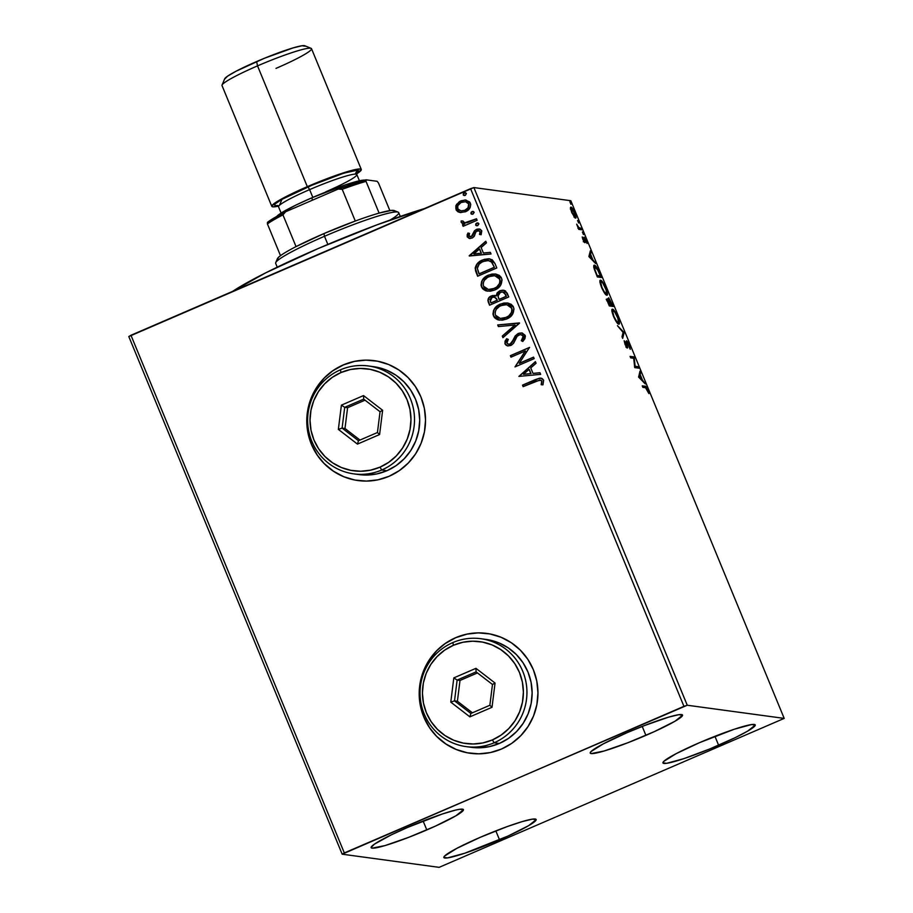 <?xml version="1.0" encoding="UTF-8"?>
<svg xmlns="http://www.w3.org/2000/svg" width="913" height="913" viewBox="0 0 913 913"><rect width="100%" height="100%" fill="white"/><g stroke="black" fill="none" stroke-linecap="round" stroke-linejoin="round"><path stroke-width="1.37" d="M486.971 633.451A60.498 59.368 -82.3 0 0 486.823 633.428A60.498 59.368 -82.3 0 0 455.747 637.708L455.633 637.696A60.498 59.368 97.7 0 1 486.709 633.405A60.498 59.368 97.7 0 1 537.46 685.241A60.498 59.368 97.7 0 1 501.511 749.025L511.759 743.342L520.73 735.741L528.079 726.508L533.523 715.997L536.867 704.619L537.962 692.819L536.776 681.03L533.352 669.708L527.817 659.312L520.399 650.216L511.371 642.775L501.077 637.274L489.927 633.942L478.332 632.88L466.76 634.147L455.633 637.696L445.384 643.38L436.414 650.98L429.064 660.213L423.621 670.713L420.277 682.091L419.181 693.903L420.368 705.692L423.792 717.002L429.327 727.41L436.745 736.506L445.772 743.947L456.066 749.436L467.216 752.78L478.811 753.83L490.384 752.563L501.511 749.025A60.498 59.368 97.7 0 1 470.435 753.305A60.498 59.368 97.7 0 1 419.683 701.481A60.498 59.368 97.7 0 1 455.633 637.696L455.747 637.708A60.498 59.368 -82.3 0 0 419.797 701.492A60.498 59.368 -82.3 0 0 470.549 753.316A60.498 59.368 -82.3 0 0 470.743 753.351M374.547 360.703A60.498 59.368 -82.3 0 0 374.398 360.681A60.498 59.368 -82.3 0 0 343.322 364.96L343.208 364.949A60.498 59.368 97.7 0 1 374.284 360.658A60.498 59.368 97.7 0 1 425.036 412.493A60.498 59.368 97.7 0 1 389.098 476.278L399.346 470.594L408.316 462.982L415.666 453.761L421.11 443.25L424.442 431.872L425.538 420.071L424.351 408.282L420.927 396.961L415.404 386.564L407.974 377.468L398.947 370.027L388.664 364.527L377.514 361.194L365.919 360.133L354.335 361.4L343.208 364.949L332.96 370.632L324.001 378.233L316.651 387.466L311.196 397.965L307.864 409.344L306.768 421.155L307.955 432.945L311.379 444.254L316.902 454.663L324.332 463.758L333.359 471.199L343.642 476.689L354.803 480.033L366.387 481.083L377.971 479.816L389.098 476.278A60.498 59.368 97.7 0 1 358.022 480.558A60.498 59.368 97.7 0 1 307.27 428.733A60.498 59.368 97.7 0 1 343.208 364.949L343.322 364.96A60.498 59.368 -82.3 0 0 307.384 428.745A60.498 59.368 -82.3 0 0 358.136 480.569A60.498 59.368 -82.3 0 0 358.33 480.603M718.611 745.225A49.907 4.896 -22.4 0 1 662.941 762.96A49.907 4.896 -22.4 0 1 699.563 742.646L734.314 729.225L751.547 724.557L755.268 725.059L747.77 731.062L735.182 737.67L709.606 749.014L683.871 758.646L666.627 763.325L662.906 762.812L663.694 761.465L676.065 753.704L699.563 742.646A49.907 4.896 -22.4 0 1 755.234 724.922A49.907 4.896 -22.4 0 1 718.611 745.225L714.936 736.312L718.611 745.225M426.805 829.94A49.907 4.896 -22.4 0 1 371.135 847.663A49.907 4.896 -22.4 0 1 407.757 827.361L442.497 813.94L455.382 810.128L459.741 809.26L463.462 809.763L455.964 815.765L435.433 826.105L408.784 837.301L384.989 845.586L372.093 848.154L371.1 847.526L374.41 844.148L391.186 834.916L407.757 827.361A49.907 4.896 -22.4 0 1 463.427 809.626A49.907 4.896 -22.4 0 1 426.805 829.94L423.118 821.027L426.805 829.94M645.902 735.364A49.907 4.896 -22.4 0 1 590.232 753.088A49.907 4.896 -22.4 0 1 626.854 732.774L644.875 725.413L668.658 717.127L678.838 714.685L682.559 715.187L675.061 721.19L654.53 731.53L627.882 742.726L604.098 751.011L591.19 753.579L590.197 752.951L590.985 751.593L603.356 743.833L626.854 732.774A49.907 4.896 -22.4 0 1 682.525 715.05A49.907 4.896 -22.4 0 1 645.902 735.364L642.227 726.44L645.902 735.364M499.514 839.812A49.907 4.896 -22.4 0 1 443.844 857.535A49.907 4.896 -22.4 0 1 480.466 837.221L507.172 826.607L522.27 821.574L532.45 819.132L536.171 819.634L528.673 825.637L508.142 835.977L464.763 853.221L447.518 857.9L443.809 857.398L444.597 856.04L456.968 848.28L480.466 837.221A49.907 4.896 -22.4 0 1 536.136 819.497A49.907 4.896 -22.4 0 1 499.514 839.812L495.839 830.887L499.514 839.812M128.801 336.532L342.17 854.191L439.119 867.35L784.199 718.394L687.249 705.235L473.881 187.564L570.83 200.723L784.199 718.394L687.249 705.235L344.327 852.936L130.958 335.265L470.572 188.671L683.94 706.342L342.17 854.191L439.119 867.35L784.199 718.394L570.83 200.723L473.881 187.564L128.801 336.532L130.958 335.265L344.327 852.936L342.17 854.191L128.801 336.532M575.521 218.104C576.377 218.253 576.126 216.495 574.768 212.809L574.768 212.809C573.067 209.088 571.812 207.183 570.99 207.114L570.545 208.426L571.721 212.398L574.836 217.693L575.749 218.059L575.966 216.906L574.505 212.17L571.641 207.502L570.751 207.16L570.511 208.096L571.972 213.003L575.704 218.081M581.718 229.791L581.102 228.296L578.705 227.52L576.662 224.153L578.774 229.391L581.718 229.791L581.102 228.296L579.002 227.782L576.662 224.153L578.774 229.391L581.718 229.791M582.996 239.765L585.05 242.71L584.856 238.807L587.036 243.486L584.377 237.391L583.761 237.608L584.32 241.226L582.311 237.483L582.996 239.765L585.21 242.31L584.64 238.681L586.169 240.45L584.012 237.175L584.32 241.226L582.232 236.935L582.996 239.765M594.477 265.238L593.918 265.478L594.477 265.238C593.553 264.907 593.518 266.288 594.363 269.381L597.342 276.947L601.382 277.495L596.862 267.577L595.093 265.512L593.872 265.557L594.363 269.381L597.342 276.947L601.382 277.495L599.521 272.976C597.228 267.749 595.55 265.181 594.477 265.238L594.135 265.284M608.686 297.821L608.914 300.754L607.305 298.813C606.677 298.756 606.962 300.206 608.149 303.162L609.291 305.923L613.331 306.471L608.686 297.821L608.914 300.754L607.43 298.859L607.019 299.818L609.291 305.923L613.331 306.471L608.549 297.843M624.138 332.697L617.416 325.656L623.111 332.435L622.004 336.76L622.666 338.392L624.138 332.697L623.043 333.165L622.073 336.943L623.043 333.165L624.035 332.446L617.416 325.656L623.111 332.435L622.004 336.76L622.666 338.392L624.138 332.697M638.141 366.661L635.128 366.261L634.124 356.926L630.084 356.378L630.7 357.873L633.713 358.284L634.718 367.619L638.758 368.167L638.141 366.661L637.046 367.14L637.388 367.973L637.046 367.14L638.141 366.661L635.128 366.261L634.124 356.926L630.084 356.378L630.7 357.873L633.713 358.284L634.718 367.619L638.758 368.167L638.141 366.661M645.537 387.717L647.1 389.2L648.892 393.594L646.244 386.986L642.227 385.845L642.843 387.352L645.537 387.717L648.892 393.594L647.842 389.977C646.404 386.975 645.445 385.72 644.955 386.222L642.227 385.845L642.843 387.352L645.537 387.717M638.632 377.103L645.24 383.894L642.444 380.093L640.196 374.615L640.664 372.789L639.99 371.157L638.632 377.103L645.24 383.894L642.444 380.093L640.196 374.615L640.664 372.789L639.99 371.157L638.632 377.103M626.546 340.8L626.786 346.495L626.227 346.735L626.786 346.495L625.143 344.612L624.172 340.72L625.04 344.384L627.425 348.001L626.957 342.74L626.398 342.98L627.151 342.307L630.255 349.325L629.331 345.068L627.026 341.108L626.227 341.291L626.786 346.495L624.172 340.72L625.234 344.84L627.562 347.979L626.957 342.74L627.528 342.558L630.255 349.325L629.331 345.068L626.409 340.823M618.74 324.183C619.916 324.412 619.585 321.992 617.747 316.948L617.747 316.948C615.385 311.835 613.65 309.256 612.543 309.199L612.543 309.199C611.333 308.936 611.676 311.367 613.547 316.491C615.898 321.57 617.633 324.138 618.74 324.183L619.219 321.524L617.565 316.514L614.666 311.162L612.372 309.199L612.041 311.847L613.73 316.937L616.629 322.243L619.014 324.149M606.791 295.207C607.978 295.435 607.647 293.027 605.798 287.983L605.798 287.983C603.447 282.87 601.713 280.28 600.594 280.223L600.594 280.223C599.396 279.96 599.727 282.402 601.61 287.515C603.961 292.594 605.684 295.161 606.791 295.207L607.271 292.548L605.433 287.104L602.717 282.185L600.423 280.223L600.103 282.882L601.975 288.394L604.68 293.278L607.077 295.173M589.011 256.713L595.618 263.515L592.822 259.703L590.574 254.225L591.042 252.399L590.369 250.767L588.908 256.473L595.618 263.515L592.822 259.703L590.574 254.225L591.042 252.399L590.369 250.767L589.011 256.713M583.396 234.493L582.368 232.005L583.441 234.493M578.659 223.012L577.575 220.524L578.705 223M570.933 204.272L569.906 201.773L570.979 204.272M460.586 212.581L466.052 211.485L470.195 207.434L470.743 204.489L469.704 201.978L465.128 199.958L459.627 201.431L455.907 205.562L456.169 210.024L457.835 211.713L460.095 212.501L456.112 209.454L460.472 212.569M477.134 220.261L476.518 218.766L466.908 222.635L463.77 222.544L462.982 221.037L461.202 220.957L461.099 221.973L462.183 223.377L464.569 223.913L462.514 224.803L463.131 226.31L477.134 220.261L476.518 218.766L464.671 222.806L462.982 221.037L461.202 220.957L461.191 222.304L464.569 223.913L462.514 224.803L463.131 226.31L477.134 220.261M467.159 236.798L469.282 238.441L472.557 237.802L474.383 236.056L475.924 231.788L477.944 230.635L480.124 231.719L479.496 234.413L481.151 234.709L481.779 230.806L480.067 229.186L477.145 229.129L474.463 230.818L471.644 236.433L469.02 236.273L469.522 233.408L467.958 233.043L467.136 234.846L467.388 236.832L468.198 233.077L467.159 236.798L469.499 238.476L472.01 238.065L473.973 236.65L475.924 231.788L478.56 230.635L480.124 231.719L479.496 234.413L481.151 234.709L481.779 230.806L479.108 228.958L476.426 229.391L474.463 230.818L471.325 236.593L468.848 235.965L469.522 233.408L467.958 233.043L467.159 236.798M494.937 263.435L492.233 259.783L488.752 258.767L484.232 259.372L478.994 262.031L476.734 264.302L475.262 267.623L475.559 270.887L477.625 276.24L496.798 267.966L494.937 263.435L489.482 258.836L482.521 260.011C478.492 261.483 476.05 264.268 475.194 268.354L477.625 276.24L496.798 267.966L494.937 263.435M508.746 296.942L505.482 290.95L502.937 290.174L499.799 290.802L497.163 292.811L496.17 295.983L492.529 295.527L488.889 297.684L487.907 300.491L489.573 305.216L508.746 296.942L507.137 293.05L503.405 290.22L499.799 290.802L496.17 295.983L491.331 295.926C488.329 297.25 487.359 299.43 488.432 302.454L489.573 305.216L508.746 296.942M519.554 323.168L497.699 324.948L498.372 326.58L514.875 325.039L502.287 336.052L502.949 337.684L519.451 322.917L497.699 324.948L498.372 326.58L514.875 325.039L502.287 336.052L502.949 337.684L519.554 323.168M533.557 357.131L519.292 363.294L529.54 347.397L510.367 355.671L510.983 357.166L525.283 350.991L515 366.912L534.173 358.638L533.557 357.131L519.292 363.294L529.54 347.397L510.367 355.671L510.983 357.166L525.283 350.991L515 366.912L534.173 358.638L533.557 357.131M535.885 381.132L540.918 380.242L541.82 381.623L541.158 384.727L542.95 384.852L543.646 380.219L542.128 378.507L539.868 378.108L522.51 385.138L523.126 386.644L540.085 379.968L541.683 381.086L541.158 384.727L542.95 384.852L543.646 380.219L540.907 378.119L535.463 379.557L522.51 385.138L523.126 386.644L535.885 381.132M518.915 376.396L540.656 374.364L539.982 372.732L533.009 373.383L530.761 367.916L536.079 363.26L535.406 361.628L518.915 376.396L540.656 374.364L539.982 372.732L533.009 373.383L530.761 367.916L536.079 363.26L535.406 361.628L518.915 376.396M525.135 335.311L522.122 332.994L518.253 333.439L515.24 335.87L511.371 343.197L509.249 344.258L507.468 343.836L506.783 342.067L508.29 339.408L506.635 338.746L505.072 341.12L504.935 343.904L507.525 345.913L511.588 345.08L513.631 343.174L517.169 336.246L520.068 334.615L521.916 334.911L523.217 336.269L522.852 338.712L521.277 340.697L522.75 341.496L524.895 338.723L525.374 336.155L521.677 332.914L518.253 333.439L510.15 343.996L508.518 344.258L506.909 343.083L508.29 339.408L506.635 338.746L504.935 343.904L507.742 345.947L510.846 345.456L513.448 343.425L517.169 336.246L518.846 334.945L520.981 334.626L523.217 336.269L521.277 340.697L522.75 341.496L525.135 335.311M506.658 319.025L512.455 314.38L514.019 309.028L513.129 306.346L511.2 304.314L507.708 303.013L503.976 303.013L499.525 304.474L495.691 307.259L493.568 310.42L492.952 314.163L494.424 317.621L497.517 319.687L502.264 320.189L506.658 319.025C512.136 316.743 514.441 312.794 513.551 307.19L507.354 302.956L500.381 304.075C494.812 306.369 492.495 310.34 493.442 316.012L499.411 320.143L506.658 319.025M494.709 290.049L500.518 285.404L502.082 280.051L501.18 277.369L499.251 275.338L495.759 274.048L492.027 274.037L487.588 275.509L483.753 278.282L481.63 281.444L481.014 285.187L482.475 288.645L485.568 290.711L490.327 291.213L494.709 290.049C500.198 287.766 502.492 283.817 501.602 278.225L495.405 273.991L488.444 275.11C482.874 277.392 480.558 281.375 481.505 287.036L487.462 291.167L494.709 290.049M469.293 256.005L491.034 253.974L490.361 252.353L483.388 253.004L481.14 247.526L486.458 242.869L485.784 241.237L469.191 255.766L491.034 253.974L490.361 252.353L483.388 253.004L481.14 247.526L486.458 242.869L485.784 241.237L469.293 256.005M477.739 225.591L478.903 223.947L477.294 222.92L475.787 223.856L476.004 225.511L477.739 225.591L478.823 223.651L476.712 223.092L475.627 225.032L477.739 225.591L476.677 225.762M473.002 214.099L474.167 212.455L472.557 211.439L471.051 212.364L471.268 214.019L473.002 214.099L474.087 212.158L471.975 211.599L470.891 213.539L473.002 214.099L471.941 214.27M465.288 195.371L466.417 193.579L464.831 192.7L463.325 193.636L463.542 195.279L465.288 195.371L466.372 193.43L464.261 192.871L463.176 194.811L465.288 195.371L464.226 195.542M354.449 361.422L343.322 364.96L333.085 370.644M324.115 378.244L316.765 387.477L311.31 397.988L307.978 409.355L306.882 421.167M308.069 432.956L311.493 444.266L317.016 454.674M324.446 463.77L333.473 471.211L343.756 476.7L354.917 480.044M466.874 634.17L455.747 637.708L445.498 643.391M436.528 650.992L429.178 660.225L423.735 670.735L420.402 682.114L419.307 693.914M420.494 705.703L423.917 717.013L429.441 727.421M436.859 736.517L445.886 743.958L456.18 749.447L467.33 752.791M541.089 378.153L537.54 378.838L522.75 385.172L523.32 386.564L522.51 385.138L535.463 379.557L541.021 378.142M541.398 384.761L541.911 381.109L540.199 379.979M539.937 379.968L541.717 380.755M541.911 381.109L541.603 384.133M539.355 378.267L538.624 378.461M537.54 378.838L536.616 379.192M519.12 376.384L535.475 361.799L519.12 376.384M533.249 373.417L540.005 372.789L533.249 373.417M523.72 374.319L531.012 373.622L529.289 369.434L531.012 373.622L523.48 374.284L529.061 369.4L530.784 373.6L523.72 374.319M515.183 366.832L525.511 351.026L515.183 366.832M511.166 357.086L510.367 355.671L529.586 347.499L510.595 355.705L511.166 357.086M519.52 363.317L533.603 357.245L519.52 363.317M521.026 334.637L523.537 336.6L521.506 340.732L522.807 341.439L521.277 340.697L523.446 336.304L521.095 334.637M507.879 345.959L504.935 343.904L506.863 338.78L504.969 343.254L506.213 345.274L507.765 345.936M508.632 344.269L510.378 344.03L512.49 342.055L513.403 339.339L518.253 333.439L521.802 332.937M522.35 333.028L519.417 333.131L516.815 334.489L512.798 341.394M514.932 336.726L514.453 337.582M512.672 341.656L511.029 343.676L508.746 344.281M505.597 344.68L506.213 345.274M503.109 337.548L502.287 336.052L515.103 325.074L502.515 336.087L503.109 337.548M498.589 326.557L497.699 324.948L519.474 322.962L497.939 324.982L498.589 326.557M499.537 320.155L493.671 316.046C492.735 310.374 495.04 306.403 500.609 304.109L507.457 302.979M493.819 310.42L493.191 314.198L494.104 316.891L496.067 318.888L499.559 320.166M497.745 319.721L498.635 319.984M507.936 303.048L500.609 304.109L494.732 308.777M493.157 313.045L493.191 314.198M506.841 304.68L511.828 308.126L511.657 312.543L509.968 315.042L506.943 317.245L500.358 318.454M507.137 304.714L509.933 305.798L511.828 308.126C512.513 312.6 510.652 315.75 506.259 317.564L500.415 318.466M512.204 309.587L512.216 310.454M495.382 315.099C494.709 310.568 496.581 307.396 500.997 305.581L506.704 304.657L511.6 308.092C512.273 312.577 510.424 315.715 506.03 317.53L500.301 318.454L495.382 315.099L495.12 312.086L496.295 309.29L499.651 306.254L503.896 304.714L507.742 304.874L510.824 306.791L511.976 309.564L511.428 312.52L508.621 316.024L504.604 318.055L500.13 318.42L497.323 317.37L495.382 315.099M495.245 295.538L492.153 295.721L489.128 297.718L488.135 300.525L489.756 305.136L488.66 302.488C487.588 299.464 488.558 297.284 491.571 295.949L494.606 295.424M504.227 290.368L501.043 290.46L498.578 291.658L496.17 295.983L499.799 290.802L503.531 290.243M503.166 290.208L502.093 290.254M497.391 292.845L496.946 293.564M496.626 294.34L496.455 295.173M489.128 297.718L488.546 298.551M503.599 292.137L504.946 293.187M505.688 294.602L506.384 296.326L505.688 294.602L506.384 296.326L499.034 299.361L497.962 296.132L500.415 292.297L502.732 291.966L505.688 294.602L502.732 291.966M494.081 297.056L496.661 298.791M496.98 299.487L497.3 300.251L496.98 299.487L497.3 300.251L490.92 302.865L490.281 301.313L491.993 297.41L494.275 297.056L496.98 299.487L494.39 297.067M497.06 300.217L491.148 302.899L497.3 300.251L490.92 302.865L489.996 299.532L491.445 297.672L494.275 297.056L496.044 298.117L497.06 300.217M506.156 296.291L499.263 299.396L506.384 296.326L499.034 299.361L497.95 295.515L499.377 292.902L501.956 291.932L504.181 292.559L506.156 296.291M481.87 281.455L481.242 285.221L482.155 287.915L484.118 289.912L487.622 291.19L481.733 287.07C480.786 281.398 483.103 277.426 488.672 275.133L495.519 274.003M485.807 290.745L486.697 291.007M495.999 274.071L488.672 275.133L482.794 279.8M481.208 284.069L481.242 285.221M495.188 275.749L499.548 278.465L500.267 280.622L499.719 283.578L498.03 286.077L494.994 288.268L488.421 289.478M500.267 280.622L500.267 281.489M488.478 289.489L494.321 288.588C498.703 286.773 500.564 283.635 499.89 279.15L494.869 275.703M483.434 286.123C482.772 281.603 484.643 278.431 489.06 276.605L494.755 275.68L499.662 279.116C500.335 283.601 498.475 286.739 494.081 288.554L488.364 289.478L483.434 286.123L483.171 283.121L484.358 280.314L487.702 277.278L491.947 275.737L495.805 275.897L498.875 277.814L500.027 280.588L499.491 283.544L496.683 287.047L492.666 289.079L488.193 289.455L485.385 288.394L483.434 286.123M489.893 258.893L482.749 260.045L476.963 264.325L475.433 269.027L477.819 276.16L475.422 268.388C476.278 264.291 478.72 261.517 482.749 260.045L489.596 258.858M475.433 269.027L475.513 269.666M488.227 260.547L491.833 262.134L494.447 267.349L479.211 273.923L494.447 267.349L479.211 273.923L477.328 268.365C477.887 264.998 479.827 262.704 483.125 261.506L488.455 260.559L491.639 261.94L488.558 260.582M491.411 261.905L494.447 267.349L493.556 265.706L494.218 267.315L478.983 273.889L477.328 268.365L479.211 264.108L482.064 262.02L486.127 260.604L488.923 260.65L491.411 261.905M469.499 255.994L485.853 241.409L469.499 255.994M483.628 253.027L490.384 252.399L483.628 253.027M474.098 253.928L481.391 253.243L479.667 249.044L481.391 253.243L473.858 253.894L479.439 249.021L481.162 253.209L474.098 253.928M479.359 228.992L475.114 230.407L472.683 235.725L470.172 236.798L472.683 235.725L474.463 230.818L476.426 229.391L479.234 228.969M479.04 230.715L480.455 232.096L479.724 234.447L481.151 234.698L479.496 234.413L480.352 231.754L478.674 230.658M469.613 238.498L467.388 236.832L470.206 238.544M467.718 233.956L467.376 234.881M468.94 238.316L469.51 238.476M478.127 229.003L477.373 229.163M478.127 222.977L476.015 223.89L475.856 225.066L476.791 225.773L475.627 225.032L476.712 223.092L477.898 222.955M478.013 222.966L476.712 223.092M476.015 223.89L475.787 224.461M464.808 223.947L462.743 224.838L463.313 226.23L462.514 224.803L464.808 223.947L461.191 222.304L461.202 220.957L462.982 221.049L461.43 220.992L461.316 221.665L462.012 223.126L463.827 223.856L462.868 223.617M463.69 223.845L464.569 223.913M464.785 222.818L467.136 222.669L476.563 218.869L467.764 222.498L464.5 222.749M473.391 211.496L471.279 212.398L471.119 213.574L472.055 214.281L470.891 213.539L471.975 211.599L473.162 211.462M473.276 211.474L471.975 211.599M471.279 212.398L471.051 212.969M456.523 204.398L456.112 209.454L456.523 204.398L461.133 200.814L456.523 204.398M459.867 212.467L465.436 211.782C469.43 210.104 471.074 207.228 470.378 203.165L465.927 200.027L460.905 200.792L466.041 200.05M455.77 208.175L457.196 211.086L460.803 212.615M458.064 211.748L458.851 212.136M465.368 199.993L459.855 201.465M458.691 202.264L455.77 207.011M468.894 203.941L468.255 207.833L465.059 210.31C468.049 209.1 469.328 206.977 468.894 203.941L468.666 203.907C469.099 206.943 467.821 209.066 464.831 210.275L460.917 210.892L457.607 208.689C457.219 205.642 458.531 203.508 461.533 202.287L465.527 201.682L468.894 203.941L465.767 201.716L468.666 203.485M461.031 210.914L464.831 210.275L461.065 210.914M465.493 201.67L468.666 203.907L468.015 207.799L464.831 210.275L460.837 210.88L457.835 209.145L457.801 205.676L461.065 202.503L465.641 201.693M465.664 192.757L463.553 193.67L463.405 194.834L464.329 195.553L463.176 194.811L464.261 192.871L465.436 192.723M465.562 192.734L464.261 192.871M529.061 369.4L530.784 373.6L523.48 374.284L529.061 369.4M479.439 249.021L481.162 253.209L473.858 253.894L479.439 249.021M645.4 387.808L642.501 386.507L644.955 386.222L643.859 386.69L645.308 387.683M639.499 373.086L640.664 372.789L639.568 373.269L639.1 375.095L640.196 374.615L639.283 375.528L639.499 373.086M641.805 380.367L642.444 380.093L641.805 380.367M643.927 382.547L644.567 382.273L643.927 382.547M638.952 375.677L638.598 377.035L640.047 375.197L638.952 375.677M639.557 377.115L640.047 375.197L641.771 379.397L641.12 379.671L641.771 379.397L639.557 377.115L638.906 377.4L640.047 375.197L641.771 379.397L639.557 377.115M630.358 357.029L634.261 357.268L633.211 358.216L633.029 357.394L630.358 357.029M634.512 366.524L635.128 366.261L634.512 366.524M634.535 366.798L637.046 367.14L634.535 366.798M627.037 342.352L626.341 342.649M626.25 345.605L626.626 347.785M627.425 348.001L627.722 347.317M626.934 345.662L626.786 346.495M626.25 341.93L626.66 342.501M626.991 343.026L625.93 341.576M625.485 344.338L625.667 345.251M626.592 347.488L626.444 346.609M622.997 332.891L624.035 332.446L622.997 332.891M611.893 309.838L612.874 310.74M618.238 322.711L618.124 322.004M613.125 311.036L611.847 309.815M613.935 316.48C612.463 312.417 612.201 310.488 613.159 310.694C614.05 310.717 615.453 312.805 617.348 316.948C618.809 320.965 619.071 322.882 618.124 322.688L617.256 323.054L618.124 322.688C617.234 322.654 615.83 320.577 613.935 316.48L612.623 311.356L613.319 310.74L614.86 312.257L617.873 318.317L618.375 322.643L616.686 321.49L613.935 316.48M617.256 323.134L618.124 322.688M606.209 299.293L607.818 301.233L607.932 300.32L610.067 303.892L610.375 304.657L608.937 305.079L610.375 304.657L609.085 304.486L608.115 303.07L607.932 300.32L610.375 304.657L608.754 304.622L607.841 301.256M611.527 305.25L611.961 306.289L611.527 305.25M608.845 299.544L608.104 298.619M607.556 300.776L606.86 299.772M609.188 300.891L609.519 301.495M611.196 305.387L609.61 304.988L610.797 304.714L609.108 301.769L609.302 299.316L612.292 304.919L609.701 305.182L611.196 305.387M608.104 299.806L609.77 299.692L612.292 304.919L610.797 304.714L609.302 299.316M606.734 300.799L607.932 300.32M599.955 280.862L600.937 281.763M606.3 293.735L606.175 293.027M601.176 282.06L599.909 280.839M601.987 287.504C600.514 283.452 600.263 281.524 601.211 281.718C602.112 281.752 603.504 283.829 605.41 287.972C606.871 291.989 607.122 293.906 606.175 293.712L605.319 294.077L606.175 293.712C605.285 293.678 603.892 291.612 601.987 287.504L600.686 282.379L601.541 281.832L602.922 283.281L606.152 289.992L606.437 293.678L604.474 292.16L601.987 287.504M605.308 294.157L606.175 293.712M599.59 276.274L600.024 277.312L599.59 276.274M595.093 267.11L597.935 270.305L600.355 275.943L596.805 275.646L595.071 270.225C594.329 267.612 594.329 266.459 595.093 266.744L597.467 269.415L600.355 275.943L596.999 276.114L600.355 275.943L597.148 275.509L594.785 269.278L595.093 266.744M589.878 252.696L591.042 252.399L589.946 252.878L589.478 254.704L590.574 254.225L589.661 255.138L589.878 252.696M592.183 259.977L592.822 259.703L592.183 259.977M594.306 262.157L594.945 261.883L594.306 262.157M589.33 255.286L588.976 256.644L590.426 254.818L589.33 255.286M589.935 256.724L590.426 254.818L592.149 259.007L591.51 259.281L592.149 259.007L589.935 256.724L589.284 257.01L590.426 254.818L592.149 259.007L589.935 256.724M587.036 243.486L586.169 240.45L587.036 243.486M584.64 242.55L585.21 242.31L584.64 242.55M584 242.013L583.761 241.021M578.249 228.113L579.002 227.782L578.249 228.113M577.906 228.261L581.102 228.296L580.006 228.764L580.36 229.608L578.363 228.49M570.511 207.936L571.207 208.735M574.779 216.701L574.893 217.751M574.893 217.876L574.528 215.685M571.447 209.054L570.363 207.81M572.086 212.444L571.606 208.609L574.414 212.763C575.395 215.479 575.555 216.758 574.905 216.609L574.174 216.917L574.905 216.609L571.789 212.569L571.31 208.78L572.748 209.648L575.27 216.164L574.106 216.016L572.086 212.444M573.969 217.054L574.905 216.609M611.824 311.196L613.159 310.694M599.875 282.22L601.211 281.718M570.351 209.1L571.606 208.609M683.94 706.342L470.572 188.671L473.881 187.564L687.249 705.235L683.94 706.342M325.222 251.417A136.117 13.341 157.6 0 0 313.364 256.53A136.117 13.341 -22.4 0 1 325.222 251.417M232.587 291.407L265.615 272.884L318.226 248.519L376.67 224.952L424.522 208.552A130.068 12.748 157.6 0 0 232.587 291.407M398.182 212.181L394.256 210.572A63.522 6.22 157.6 0 0 379.112 213.106A63.522 6.22 157.6 0 0 355.294 221.037A63.522 6.22 157.6 0 0 323.932 233.58L324.503 236.284A66.546 6.517 -22.4 0 1 398.182 212.181A66.546 6.517 -22.4 0 1 390.216 219.987M400.282 216.438L398.719 212.649A66.546 6.517 157.6 0 0 324.503 236.284L327.847 244.41L324.503 236.284A66.546 6.517 157.6 0 0 275.669 263.366L277.232 267.167M277.426 259.612L278.419 257.386L280.508 255.663A63.522 6.22 157.6 0 0 277.369 258.756L275.726 262.659A66.546 6.517 -22.4 0 1 324.503 236.284L323.932 233.58A63.522 6.22 157.6 0 0 296.04 246.613L323.932 233.58L355.294 221.037A63.522 6.22 -22.4 0 1 379.112 213.106L391.403 210.412L394.678 210.846L394.713 211.748M296.04 246.613A63.522 6.22 157.6 0 0 280.508 255.663A63.522 6.22 -22.4 0 1 296.04 246.613L282.962 214.875L285.609 211.77L338.187 189.071L342.215 189.299L355.294 221.037L342.215 189.299A63.522 6.22 -22.4 0 1 366.033 181.379L366.045 179.804L377.126 181.299L378.518 183.068L389.862 210.595L378.518 183.068L377.126 181.299L366.045 179.804A61.707 6.049 157.6 0 0 338.187 189.071L366.045 179.804L366.033 181.379A63.522 6.22 157.6 0 0 342.215 189.299L338.187 189.071L285.609 211.77A61.707 6.049 157.6 0 0 267.452 222.361L267.429 223.936L280.508 255.663L267.429 223.936A63.522 6.22 -22.4 0 1 282.962 214.875A63.522 6.22 157.6 0 0 267.429 223.936L267.452 222.361L270.385 220.261L285.609 211.77L282.962 214.875L296.04 246.613M379.112 213.106L366.033 181.379L379.112 213.106M311.116 48.343L304.839 45.764A43.562 4.268 157.6 0 0 256.621 61.548L257.534 65.873A48.4 4.748 -22.4 0 1 311.116 48.343A48.4 4.748 -22.4 0 1 276 68.384M364.869 180.123A48.4 4.748 157.6 0 0 311.904 197.79L312.417 200.198L311.904 197.79L295.835 205.128L279.572 214.076L276.354 217.351M279.481 205.277L281.98 199.285L307.898 186.743L309.621 189.607A42.352 4.154 157.6 0 0 278.625 206.966M354.929 174.132L356.949 172.489L356.846 174.566A42.352 4.154 157.6 0 0 309.621 189.607L312.828 197.402L309.621 189.607A42.352 4.154 157.6 0 0 278.545 206.84L281.113 213.06M361.297 169.476L311.516 48.686A48.4 4.748 157.6 0 0 257.534 65.873L307.316 186.663A48.4 4.748 -22.4 0 1 361.297 169.476A48.4 4.748 -22.4 0 1 356.663 173.847L361.331 169.613L360.373 168.996L353.502 169.955L333.222 176.369L307.316 186.663L257.534 65.873A48.4 4.748 157.6 0 0 222.019 85.571L271.8 206.361A48.4 4.748 -22.4 0 1 307.316 186.663L284.525 197.379L274.984 202.948L271.766 206.224L272.725 206.829L278.168 206.201A48.4 4.748 -22.4 0 1 271.8 206.361M277.951 205.539L275.464 205.653L274.573 205.083L275.281 203.85L281.375 199.627L316.081 183.308L339.476 174.543L351.197 171.085L357.634 170.183L358.535 170.754L356.755 172.911M305.227 46.198L301.986 45.753L293.107 47.898L264.473 58.249L236.113 71.191L227.52 76.201L224.632 79.146M364.96 180.135L358.09 181.094L345.593 184.791L311.904 197.79A48.4 4.748 157.6 0 0 276.776 216.438M325.781 191.798A42.352 4.154 157.6 0 0 356.766 174.44A42.352 4.154 157.6 0 0 309.621 189.607L307.898 186.743L343.79 173.162L357.417 170.16L355.089 174.121M222.053 85.046A48.4 4.748 -22.4 0 1 257.534 65.873L256.621 61.548A43.562 4.268 157.6 0 0 224.689 78.803L222.053 85.046M353.753 473.87L358.946 474.577A54.449 53.433 -82.3 0 0 386.918 470.72L381.725 470.012A54.449 53.433 97.7 0 1 353.753 473.87A54.449 53.433 97.7 0 1 308.08 427.227A54.449 53.433 97.7 0 1 340.423 369.822L340.994 372.527A51.425 50.466 97.7 0 1 407.061 399.746A51.425 50.466 97.7 0 1 380.002 467.159L381.725 470.012A54.449 53.433 -82.3 0 0 410.371 398.639A54.449 53.433 -82.3 0 0 340.423 369.822A54.449 53.433 97.7 0 1 368.396 365.965A54.449 53.433 97.7 0 1 414.068 412.619A54.449 53.433 97.7 0 1 381.725 470.012L386.918 470.72A54.449 53.433 -82.3 0 0 419.272 413.315A54.449 53.433 -82.3 0 0 373.588 366.672L368.396 365.965M340.994 372.527L332.286 377.354L324.663 383.825L318.42 391.666L313.787 400.602L310.956 410.268L310.021 420.3L311.025 430.32L313.935 439.94L318.637 448.785L324.948 456.511L332.617 462.834L341.371 467.513L350.843 470.343L360.692 471.245L370.541 470.172L380.002 467.159L388.71 462.32L396.333 455.861L402.576 448.021L407.209 439.085L410.04 429.418L410.976 419.375L409.971 409.366L407.061 399.746L402.359 390.901L396.048 383.163L388.379 376.841L379.625 372.173L370.153 369.331L360.304 368.441L350.455 369.514L340.994 372.527L340.423 369.822A54.449 53.433 -82.3 0 0 311.778 441.196A54.449 53.433 -82.3 0 0 381.725 470.012L380.002 467.159A51.425 50.466 97.7 0 1 313.935 439.94A51.425 50.466 97.7 0 1 340.994 372.527M341.405 405.144L363.534 395.58L382.638 410.291L379.591 434.542L357.462 444.106L338.358 429.395L341.405 405.144L338.358 429.395L357.462 444.106L358.467 440.717L342.101 428.106L344.988 428.505L359.996 440.055L344.988 428.505L342.101 428.106L344.703 407.312L347.591 407.712L344.988 428.505L347.591 407.712L344.703 407.312L363.682 399.129L380.048 411.729L377.446 432.522L358.467 440.717L342.101 428.106L338.358 429.395L342.101 428.106L344.703 407.312L341.405 405.144L344.703 407.312L363.682 399.129L363.534 395.58L341.405 405.144M358.752 474.555L366.478 475.057L376.898 473.915L386.918 470.72L396.139 465.607L404.208 458.76L410.827 450.451L415.723 441.002L418.725 430.765L419.718 420.14L418.645 409.526L415.563 399.346L410.588 389.977L403.911 381.794L395.786 375.095L386.53 370.153L373.371 366.638M365.04 400.179L347.591 407.712L365.04 400.179M358.467 440.717L357.462 444.106L379.591 434.542L377.446 432.522L358.467 440.717M377.446 432.522L379.591 434.542L382.638 410.291L380.048 411.729L377.446 432.522M380.048 411.729L382.638 410.291L363.534 395.58L363.682 399.129L380.048 411.729M466.178 746.617L471.37 747.325A54.449 53.433 -82.3 0 0 499.331 743.467L494.138 742.771A54.449 53.433 97.7 0 1 466.178 746.617A54.449 53.433 97.7 0 1 420.494 699.974A54.449 53.433 97.7 0 1 452.848 642.569L453.419 645.274A51.425 50.466 97.7 0 1 519.474 672.493A51.425 50.466 97.7 0 1 492.415 739.907L494.138 742.771A54.449 53.433 -82.3 0 0 522.795 671.386A54.449 53.433 -82.3 0 0 452.848 642.569A54.449 53.433 97.7 0 1 480.82 638.712A54.449 53.433 97.7 0 1 526.493 685.366A54.449 53.433 97.7 0 1 494.138 742.771L499.331 743.467A54.449 53.433 -82.3 0 0 531.686 686.062A54.449 53.433 -82.3 0 0 486.013 639.42L480.82 638.712M453.419 645.274L444.711 650.102L437.087 656.573L430.833 664.413L426.2 673.349L423.37 683.015L422.434 693.047L423.449 703.067L426.36 712.688L431.062 721.532L437.361 729.27L445.042 735.593L453.784 740.26L463.268 743.091L473.117 743.992L482.966 742.92L492.415 739.907L501.123 735.079L508.746 728.608L515 720.768L519.634 711.832L522.464 702.165L523.389 692.134L522.384 682.114L519.474 672.493L514.772 663.648L508.473 655.922L500.792 649.6L492.05 644.92L482.566 642.09L472.717 641.188L462.868 642.261L453.419 645.274L452.848 642.569A54.449 53.433 -82.3 0 0 424.191 713.955A54.449 53.433 -82.3 0 0 494.138 742.771L492.415 739.907A51.425 50.466 97.7 0 1 426.36 712.688A51.425 50.466 97.7 0 1 453.419 645.274M453.818 677.891L475.958 668.327L495.051 683.038L492.016 707.29L469.875 716.853L450.782 702.143L453.818 677.891L450.782 702.143L469.875 716.853L470.891 713.464L454.514 700.864L457.402 701.252L472.409 712.802L457.402 701.252L454.514 700.864L457.128 680.071L460.004 680.459L457.402 701.252L460.004 680.459L457.128 680.071L476.095 671.877L492.472 684.476L489.859 705.27L470.891 713.464L454.514 700.864L450.782 702.143L454.514 700.864L457.128 680.071L453.818 677.891L457.128 680.071L476.095 671.877L475.958 668.327L453.818 677.891M471.165 747.302L478.903 747.804L489.322 746.663L499.331 743.467L508.552 738.355L516.632 731.518L523.24 723.21L528.148 713.749L531.149 703.512L532.131 692.887L531.069 682.273L527.988 672.094L523.012 662.724L516.336 654.541L508.21 647.853L498.943 642.9L485.796 639.397M477.465 672.927L460.004 680.459L477.465 672.927M470.891 713.464L469.875 716.853L492.016 707.29L489.859 705.27L470.891 713.464M489.859 705.27L492.016 707.29L495.051 683.038L492.472 684.476L489.859 705.27M492.472 684.476L495.051 683.038L475.958 668.327L476.095 671.877L492.472 684.476M627.083 342.318L625.987 342.786M626.877 346.484L625.782 346.951M594.82 266.767L593.724 267.247M584.366 241.215L583.27 241.694M584.582 238.681L583.487 239.16M277.016 205.436L278.545 206.84M356.846 174.566L359.414 180.785"/></g></svg>
